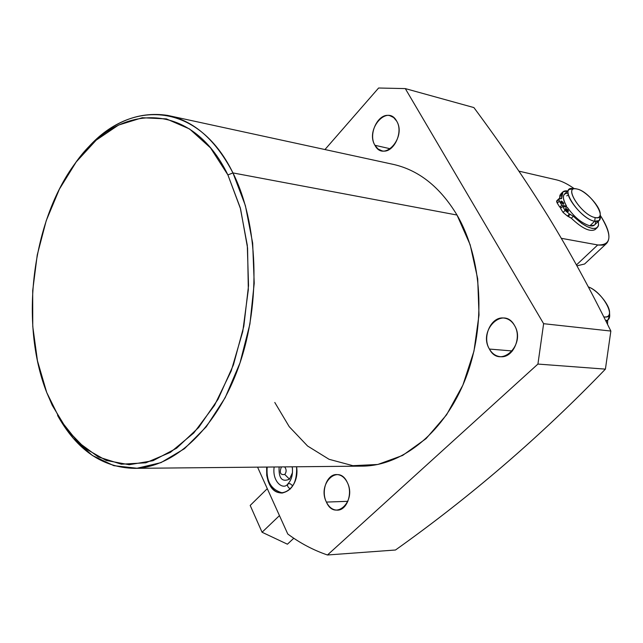 <?xml version="1.0" encoding="UTF-8"?>
<svg xmlns="http://www.w3.org/2000/svg" width="643" height="643" viewBox="0 0 643 643"><rect width="100%" height="100%" fill="white"/><g stroke="black" fill="none" stroke-linecap="round" stroke-linejoin="round"><path stroke-width="0.96" d="M287.421 544.203L262.071 532.251L250.191 505.438L262.071 532.251L287.421 544.203L293.787 538.247L287.421 544.203M279.456 515.606L262.071 532.251L279.456 515.606M267.287 488.672L250.191 505.438L267.287 488.672M605.409 369.13L610.85 331.057L543.624 323.694L537.926 364.067L605.409 369.13L610.85 331.057C590.21 289.037 569.24 250.682 547.932 215.992C525.974 180.651 501.291 144.514 473.891 107.574L405.299 88.597L473.891 107.574C501.291 144.514 525.974 180.651 547.932 215.992C569.24 250.682 590.21 289.037 610.85 331.057L543.624 323.694L405.299 88.597L378.606 88.011L324.956 149.546L378.606 88.011L405.299 88.597L543.624 323.694L537.926 364.067L327.464 554.989C313.334 550.151 300.104 543.158 287.775 534.011L257.57 467.148L287.775 534.011C300.104 543.158 313.334 550.151 327.464 554.989L395.485 550.006L327.464 554.989L537.926 364.067L605.409 369.13C541.157 435.922 471.182 496.219 395.485 550.006C464.801 500.712 529.205 446.113 588.699 386.21M274.786 402.462L289.237 426.695L307.563 446.001L329.055 459.295L352.838 465.677L377.787 464.479L402.655 455.421L426.052 438.647L446.572 414.815L462.904 385.093L473.963 351.142L479.011 314.982L477.701 278.813L470.186 244.83L457.012 215.035L232.951 172.927C215.775 139.933 194.033 120.763 167.719 115.418C137.015 110.773 109.141 123.046 84.088 152.246C127.764 98.066 197.666 100.332 232.951 172.927L457.012 215.035C482.419 258.59 486.285 325.093 465.693 378.253C445.101 431.477 403.274 465.403 363.239 466.119L134.483 468.353C174.502 467.638 217.511 427.82 239.357 364.814C261.211 301.897 258.197 223.29 232.951 172.927L245.393 205.623L252.659 243.07L254.218 283.266L249.926 323.951L240.04 362.813L225.171 397.704L206.258 426.783L184.445 448.71L160.959 462.63L137.047 468.241L113.835 465.677L92.343 455.461L73.382 438.405L57.613 415.507C76.879 450.06 102.502 467.678 134.483 468.353M347.292 482.467C338.507 462.992 316.943 483.673 326.403 502.079C334.802 521.73 357.034 501.299 347.292 482.467C344.6 477.251 340.991 474.614 336.474 474.55C326.909 474.317 320.809 491.139 326.403 502.079L347.871 501.323L326.403 502.079C329.12 507.472 332.825 510.164 337.519 510.148C346.963 510.212 352.983 493.31 347.292 482.467M514.513 325.479C503.63 305.296 477.749 330.116 489.403 349.053C499.78 369.492 526.545 344.897 514.513 325.479C511.836 321.034 508.275 318.558 503.823 318.036C491.26 316.203 481.808 336.755 489.403 349.053L512.383 350.982L489.403 349.053C492.144 353.722 495.866 356.27 500.567 356.704C512.937 358.231 522.229 337.631 514.513 325.479M396.627 121.053C387.424 103.861 365.031 129.299 374.933 145.278C383.742 162.743 406.834 137.401 396.627 121.053L393.661 117.54L389.875 115.684C378.542 112.292 367.764 133.873 374.933 145.278L390.414 148.806L374.933 145.278L378.012 148.959L381.998 150.84C393.194 154.015 403.933 132.378 396.627 121.053M268.935 483.102C276.876 502.963 300.185 489.717 296.6 466.77C297.146 482.001 292.284 490.754 282.004 493.028C276.466 492.972 272.102 489.661 268.935 483.102L269.626 483.086L268.935 483.102L268.099 481.036L266.732 475.402L266.628 467.059L266.732 475.402L268.935 483.102M46.706 392.455L37.463 360.827L32.761 326.419L32.697 290.636L37.254 254.901L46.248 220.613L59.389 189.163L76.244 161.907L96.209 140.142L118.537 125.072L142.296 117.733L166.384 118.899L189.564 128.97L210.51 147.866L227.903 174.936L240.57 208.919L247.563 247.949L248.327 289.704L242.757 331.571L231.215 370.923L214.505 405.371L193.792 432.964L170.427 452.35L145.824 462.799L121.374 464.198L98.299 456.932L77.65 441.813L60.241 419.903L46.706 392.455L52.276 405.387L67.065 429.789L85.254 448.501L106.216 460.444L129.13 464.72L152.978 460.718L176.6 448.211L198.727 427.442L218.073 399.223L233.433 364.886L243.818 326.282L248.536 285.637L247.298 245.337L240.249 207.737L227.903 174.936L232.951 172.927L227.903 174.936C191.381 99.295 117.46 102.028 75.054 163.507C31.893 221.618 19.499 323.357 46.706 392.455M167.719 115.418L391.683 164.029C417.966 169.463 439.74 186.462 457.012 215.035M293.787 484.147L292.461 485.618L290.138 483.681L287.951 483.817C286.987 485.594 287.783 487.314 290.355 488.993C287.783 487.314 286.987 485.594 287.951 483.817C291.673 479.815 293.104 474.148 292.243 466.81M289.503 479.204L292.509 472.573L289.503 479.204L284.777 474.47C286.609 471.849 286.561 469.326 284.616 466.89C286.561 469.326 286.609 471.849 284.777 474.47L289.503 479.204C281.98 482.354 278.523 478.263 279.126 466.939C278.523 478.263 281.98 482.354 289.503 479.204M292.485 468.699L292.091 466.81L292.485 468.699M281.361 467.043C279.231 472.726 280.364 475.201 284.777 474.47C280.364 475.201 279.231 472.726 281.361 467.043L281.361 467.043M588.273 286.866C602.764 291.826 617.626 319.161 604.388 316.943L603.737 316.838L604.388 316.943C607.78 317.248 609.5 315.753 609.54 312.458C609.781 304.927 597.46 290.122 588.273 286.866M609.54 312.458L609.701 315.617C609.693 318.663 608.366 320.383 605.714 320.761L608.101 319.82L609.66 314.893M556.742 179.919L518.917 171.142L556.742 179.919C561.95 181.181 567.801 184.107 574.287 188.688C567.801 184.107 561.95 181.181 556.742 179.919M561.331 238.304L597.717 244.951C611.718 245.385 612.57 235.523 600.289 215.365C609.106 228.98 611.171 238.36 606.478 243.512L602.804 245.112L598.52 245.087L561.331 238.304M576.45 264.948L597.717 244.951L576.45 264.948M606.478 243.512L584.583 264.016L576.932 265.832M577.044 189.018C590.547 191.501 609.476 221.039 595.177 217.583C581.409 215.268 562.32 184.911 577.044 189.018L575.935 188.825C563.067 186.695 582.172 215.485 595.177 217.583C598.496 218.186 600.176 217.037 600.224 214.143C600.57 206.765 585.628 190.593 577.044 189.018M567.407 195.335L566.829 195.898M599.172 220.589L594.405 225.122L589.872 225.814L594.654 221.248L599.172 220.589L600.361 216.715M557.786 200.592C556.436 200.463 556.267 201.315 557.28 203.156L559.78 207.167L561.829 205.165L559.322 201.155L558.888 198.727L560.648 198.775L561.765 197.682L560.648 198.783L561.572 198.647L562.922 191.839L567.705 190.939C562.906 190.328 560.929 192.578 561.765 197.682L560.648 198.775L559.82 198.599C558.47 198.462 558.301 199.314 559.322 201.155L561.829 205.165L566.579 206.178L565.679 207.054L566.579 206.178C563.155 200.23 562.488 196.171 564.578 194.017L569.264 189.412C562.368 193.864 582.743 219.52 594.654 221.248L589.872 225.814C581.915 223.41 574.408 217.278 567.351 207.408L562.601 206.403L565.117 210.43L569.473 214.047L573.379 216.225L581.73 223.41L587.212 226.69L592.018 228.402L595.715 228.394L597.982 226.698L598.512 225.259L598.328 221.393L598.537 225.138L597.21 227.614C592.05 230.226 584.109 226.432 573.379 216.225L569.473 214.047L567.423 216.04L571.322 218.218C582.413 228.707 590.451 232.404 595.434 229.294M574.086 188.785L569.264 189.412M600.224 214.143L600.385 217.302C600.337 220.605 598.432 221.923 594.654 221.248L595.177 217.583L594.654 221.248C579.849 218.909 558.148 186.124 572.825 188.576L575.614 188.801M604.259 317.867L604.388 316.943L604.259 317.867M607.547 324.418L607.691 320.182L607.547 324.418M597.21 227.614L595.153 229.559C589.985 232.195 582.044 228.41 571.322 218.218L568.243 216.209L570.301 214.215L568.243 216.209L567.423 216.04L569.473 214.047L565.117 210.43L563.067 212.431L560.551 208.404L562.601 206.403L560.551 208.404L563.067 212.431L567.423 216.04L563.067 212.431L565.117 210.43L562.601 206.403L567.351 207.408C574.408 217.278 581.915 223.41 589.872 225.814C593.827 226.481 595.748 225.01 595.627 221.401M561.966 193.173L559.957 195.126L559.563 198.558L560.905 193.824L562.625 192.128M568.099 193.149C562.416 193.246 561.91 197.586 566.579 206.178L561.829 205.165L559.78 207.167L561.46 207.52L559.78 207.167L557.28 203.156L556.854 200.729L558.839 198.775M567.93 211.563C565.727 210.205 565.084 209.168 565.985 208.461C568.179 209.819 568.83 210.856 567.93 211.563L568.38 211.499L565.985 208.461L565.527 208.533L567.93 211.563M563.284 204.136C561.09 202.77 560.447 201.741 561.355 201.05C563.541 202.416 564.184 203.437 563.284 204.136L563.742 204.072L561.355 201.05L560.889 201.114L563.284 204.136M565.422 209.015L565.985 208.461L565.422 209.015M560.792 201.605L561.355 201.05L560.792 201.605M571.322 218.218L573.379 216.225L571.322 218.218M559.322 201.155L557.28 203.156L559.322 201.155M287.863 483.906C283.499 490.585 271.901 481.937 274.167 466.987M282.687 492.98C271.209 489.934 266.049 481.294 267.199 467.059M606.124 321.588L608.101 319.82"/></g></svg>
